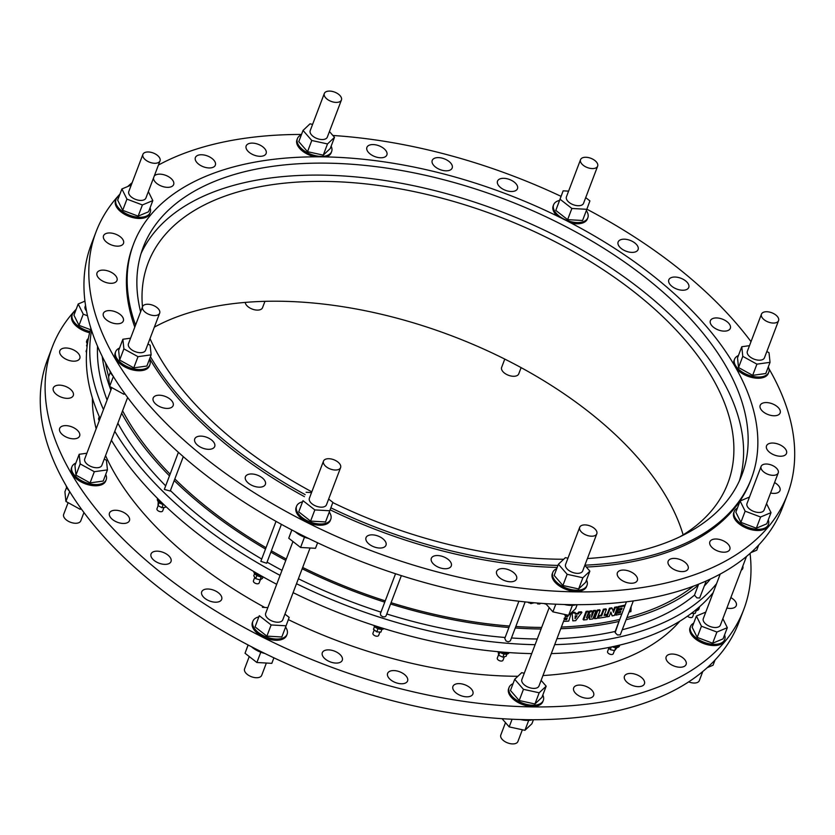<?xml version="1.0" encoding="UTF-8"?>
<svg xmlns="http://www.w3.org/2000/svg" width="835" height="835" viewBox="0 0 835 835"><rect width="100%" height="100%" fill="white"/><g stroke="black" fill="none" stroke-linecap="round" stroke-linejoin="round"><path stroke-width="1.25" d="M683.134 534.859A310.077 167.971 20.8 0 0 638.733 458.832A310.077 167.971 20.8 0 0 228.352 304.274A310.077 167.971 20.8 0 0 154.35 327.153M150.436 356.691A330.409 178.982 20.8 0 0 180.068 397.585A330.409 178.982 20.8 0 0 305.192 494.644M330.858 507.816A330.409 178.982 20.8 0 0 557.957 565.42M584.886 565.17A330.409 178.982 20.8 0 0 751.385 478.507A330.409 178.982 20.8 0 0 704.949 324.773A330.409 178.982 20.8 0 0 382.221 161.583A330.409 178.982 20.8 0 0 133.631 243.851A330.409 178.982 20.8 0 0 135.552 325.118M304.431 496.637A330.409 178.982 -159.2 0 1 179.316 399.579A330.409 178.982 -159.2 0 1 149.684 358.685M134.79 327.111A330.409 178.982 -159.2 0 1 132.88 245.845L133.631 243.851M751.385 478.507L750.634 480.511A330.409 178.982 -159.2 0 1 586.327 567.069M557.206 567.424A330.409 178.982 -159.2 0 1 330.117 509.82M311.82 491.836A320.243 173.482 -159.2 0 1 188.146 396.458A320.243 173.482 -159.2 0 1 150.008 338.592M140.604 311.81A320.243 173.482 -159.2 0 1 143.14 247.463A320.243 173.482 -159.2 0 1 273.045 166.28A320.243 173.482 -159.2 0 1 613.328 254.435A320.243 173.482 -159.2 0 1 741.887 474.906A320.243 173.482 -159.2 0 1 587.412 558.531M563.698 559.252A320.243 173.482 -159.2 0 1 332.789 502.576M706.264 580.951L699.657 597.985L696.881 597.881L694.49 595.146L698.279 585.158A3.048 1.649 -159.2 0 1 698.331 584.657L698.498 584.218M691.338 613.401L695.252 613.287L696.254 610.646M713.184 592.599A340.576 184.493 -159.2 0 1 699.386 606.868A6.095 3.309 -159.2 0 1 699.292 607.88L698.843 609.08A6.095 3.309 -159.2 0 1 697.976 610.082A6.095 3.309 -159.2 0 1 694.866 610.667M699.292 607.88A6.095 3.309 -159.2 0 1 696.327 609.477A340.576 184.493 -159.2 0 1 619.779 645.079A6.095 3.309 -159.2 0 1 614.758 646.238A340.576 184.493 -159.2 0 1 551.309 653.575M699.386 606.868A340.576 184.493 -159.2 0 1 696.327 609.477M693.958 613.328L692.653 616.783A3.048 1.649 -159.2 0 1 692.215 617.284A3.048 1.649 -159.2 0 1 687.508 616.178M633.316 600.929L620.28 634.871L617.451 634.955L615.134 632.617L619.006 621.438A332.956 180.36 -159.2 0 1 560.744 628.724M611.324 646.968L610.291 649.661L608.444 647.542M615.792 647.616L614.654 650.622L610.291 649.661M617.065 647.542L614.654 650.622M619.81 645.079L619.455 646.008A6.095 3.309 -159.2 0 1 616.971 647.553A6.095 3.309 -159.2 0 1 612.201 646.781M619.779 645.079A340.576 184.493 -159.2 0 1 614.758 646.238M614.456 650.58L613.266 653.711A3.048 1.649 -159.2 0 1 612.024 654.483A3.048 1.649 -159.2 0 1 608.788 653.648A3.048 1.649 -159.2 0 1 607.556 651.55L608.892 648.043M525.163 601.91L510.373 640.842L508.275 641.854L506.093 641.019L504.768 638.462L518.9 601.221M499.852 652.156L498.683 655.245L498.13 651.697M504.016 653.972L502.816 657.145L498.683 655.245M506.939 654.066L506.104 656.279L502.816 657.145M509.173 652.594A6.095 3.309 -159.2 0 1 504.611 654.076A6.095 3.309 -159.2 0 1 499.413 651.811M531.718 653.617A340.576 184.493 -159.2 0 1 508.442 652.542A6.095 3.309 -159.2 0 1 502.232 652.062A340.576 184.493 -159.2 0 1 382.336 628.108A6.095 3.309 -159.2 0 1 375.886 626.062A340.576 184.493 -159.2 0 1 293.106 592.652M508.442 652.542A340.576 184.493 -159.2 0 1 502.232 652.062M504.33 656.748L502.994 660.255A3.048 1.649 -159.2 0 1 500.708 661.017A3.048 1.649 -159.2 0 1 497.295 658.095L498.547 654.797M401.353 575.639L386.083 615.844L384.987 616.825L382.795 616.783L380.875 615.52L380.353 613.777L395.539 573.76M374.55 626.5L373.475 629.308L374.529 626.48M384.079 628.651A6.095 3.309 -159.2 0 1 377.994 628.651L376.762 631.865L373.475 629.308M381.96 629.308L380.896 632.105L376.762 631.865M377.994 628.651A6.095 3.309 -159.2 0 1 373.673 625.352M382.336 628.108A340.576 184.493 -159.2 0 1 375.886 626.062M379.925 632.043L378.652 635.414A3.048 1.649 -159.2 0 1 375.228 635.884A3.048 1.649 -159.2 0 1 372.942 633.254L374.226 629.893M281.405 524.349L266.636 563.249L260.844 561.318L276.02 521.364M254.602 573.572L253.756 575.816L255.677 578.634L256.888 575.461M261.209 576.849L260.04 579.928L255.677 578.634M263.046 576.86L262.461 578.404L260.04 579.928M262.952 576.808A6.095 3.309 -159.2 0 1 256.387 575.158A6.095 3.309 -159.2 0 1 253.809 571.547M276.698 584.302A340.576 184.493 -159.2 0 1 260.656 575.503A6.095 3.309 -159.2 0 1 254.936 572.215A340.576 184.493 -159.2 0 1 161.927 502.743A6.095 3.309 -159.2 0 1 157.815 498.693A340.576 184.493 -159.2 0 1 111.399 440.222M260.656 575.503A340.576 184.493 -159.2 0 1 254.936 572.215M260.384 579.72L259.142 582.987A3.048 1.649 -159.2 0 1 254.665 582.924A3.048 1.649 -159.2 0 1 253.433 580.816L254.769 577.309M183.293 456.641L170.225 491.043L164.318 489.414L178.408 452.32M158.212 501.616L158.003 505.561L159.151 502.545M163.138 504.517L161.917 507.722L158.003 505.561M165.831 506.48L165.549 507.21L161.917 507.722M163.952 504.695A6.095 3.309 -159.2 0 1 158.316 501.731A6.095 3.309 -159.2 0 1 157.45 498.892L157.606 498.485M161.927 502.743A340.576 184.493 -159.2 0 1 157.815 498.693M164.004 507.43L162.668 510.926A3.048 1.649 -159.2 0 1 160.372 511.688A3.048 1.649 -159.2 0 1 157.398 510.185A3.048 1.649 -159.2 0 1 156.97 508.765L158.159 505.645M99.261 420.652A6.095 3.309 -159.2 0 1 98.697 419.556A6.095 3.309 -159.2 0 1 98.707 418.189L99.167 416.999A6.095 3.309 -159.2 0 1 99.302 416.717A340.576 184.493 -159.2 0 1 87.654 342.413A6.095 3.309 -159.2 0 1 87.09 339.939A6.095 3.309 -159.2 0 1 88.301 338.739A340.576 184.493 -159.2 0 1 90.9 328.322M99.72 419.452A6.095 3.309 -159.2 0 1 99.167 416.999M100.085 418.492A340.576 184.493 -159.2 0 1 99.302 416.717M87.278 343.717L86.537 345.68L87.07 346.755M87.09 339.939L86.631 341.129A6.095 3.309 -159.2 0 1 86.631 341.129A6.095 3.309 -159.2 0 0 87.435 343.905M87.654 342.413A340.576 184.493 -159.2 0 1 88.301 338.739M86.569 352.412A3.048 1.649 -159.2 0 1 86.141 351.013A3.048 1.649 -159.2 0 1 86.141 351.003L86.809 349.26M716.576 583.675A340.576 184.493 -159.2 0 1 595.021 641.416A340.576 184.493 -159.2 0 1 554.701 644.641M535.11 644.693A340.576 184.493 -159.2 0 1 296.498 583.717M280.09 575.378A340.576 184.493 -159.2 0 1 114.792 431.298M103.477 409.557A340.576 184.493 -159.2 0 1 91.579 330.441M710.387 579.062A332.956 180.36 -159.2 0 1 704.396 585.867M694.49 595.146A332.956 180.36 -159.2 0 1 622.378 629.715M615.197 631.427A332.956 180.36 -159.2 0 1 556.955 638.712M537.27 638.994A332.956 180.36 -159.2 0 1 511.469 637.961M505.123 637.491A332.956 180.36 -159.2 0 1 386.793 613.986M380.969 612.139A332.956 180.36 -159.2 0 1 298.387 578.749M282 570.357A332.956 180.36 -159.2 0 1 267.064 562.122M261.71 559.033A332.956 180.36 -159.2 0 1 170.413 490.552M165.674 485.845A332.956 180.36 -159.2 0 1 117.871 423.209M107.099 400.017A332.956 180.36 -159.2 0 1 97.538 346.254M110.888 390.039A332.956 180.36 -159.2 0 1 102.204 356.409M169.463 475.856A332.956 180.36 -159.2 0 1 121.659 413.221M265.509 549.044A332.956 180.36 -159.2 0 1 174.202 480.563M384.758 602.16A332.956 180.36 -159.2 0 1 302.176 568.76M285.789 560.368A332.956 180.36 -159.2 0 1 270.853 552.133M508.912 627.503A332.956 180.36 -159.2 0 1 390.582 603.997M541.07 629.005A332.956 180.36 -159.2 0 1 515.258 627.983M698.279 585.158A332.956 180.36 -159.2 0 1 626.166 619.737M712.652 643.221L697.194 637.397L701.442 626.219L716.91 632.043L712.652 643.221L723.068 638.859L727.316 627.68L722.849 618.672M716.91 632.043L727.316 627.68M697.194 637.397L692.152 627.221L696.4 616.032L701.442 626.219M705.773 612.107L696.4 616.032M720.219 574.083L703.3 618.61A9.154 4.958 20.8 0 0 703.3 618.631A9.154 4.958 20.8 0 0 710.115 626.5A9.154 4.958 20.8 0 0 720.407 625.102L746.48 556.475M693.676 623.181A18.297 9.916 20.8 0 0 690.503 626.542A18.297 9.916 20.8 0 0 690.482 626.594A18.297 9.916 20.8 0 0 704.135 642.324A18.297 9.916 20.8 0 0 724.717 639.537A18.297 9.916 20.8 0 0 724.738 639.485A18.297 9.916 20.8 0 0 724.571 634.924M724.279 640.685A18.297 9.916 -159.2 0 1 724.258 640.737A18.297 9.916 -159.2 0 1 703.675 643.524A18.297 9.916 -159.2 0 1 690.023 627.784A18.297 9.916 -159.2 0 1 690.044 627.743L690.503 626.542M715.021 660.047L713.059 665.224L707.245 667.656M546.173 686.182L541.925 697.371L534.932 703.978L539.18 692.789L546.173 686.182L541.122 680.379M534.932 703.978L519.203 700.523L523.451 689.334L539.18 692.789M519.203 700.523L510.456 690.472L514.704 679.283L523.451 689.334M524.265 673.24L521.698 672.676L514.704 679.283M549.19 607.609L521.885 679.492A9.154 4.958 20.8 0 0 528.68 687.372A9.154 4.958 20.8 0 0 538.992 685.984L566.057 614.737M513.024 683.708A18.297 9.916 20.8 0 0 509.089 687.424A18.297 9.916 20.8 0 0 516.437 700.022A18.297 9.916 20.8 0 0 535.882 705.053A18.297 9.916 20.8 0 0 543.303 700.419A18.297 9.916 20.8 0 0 542.823 695.023M543.303 700.419L542.844 701.619A18.297 9.916 -159.2 0 1 535.423 706.253A18.297 9.916 -159.2 0 1 515.978 701.223A18.297 9.916 -159.2 0 1 508.63 688.625L509.089 687.424M533.44 719.718L531.916 723.736L524.923 730.333L509.183 726.888L502.065 718.695M512.095 719.238L509.183 726.888M528.712 720.375L524.923 730.333M532.469 719.718A18.297 9.916 -159.2 0 1 530.11 720.24A18.297 9.916 -159.2 0 1 520.675 719.551M286.071 625.801L281.823 636.98L266.887 636.134L271.135 624.956L286.071 625.801L289.171 617.399L284.954 614.111M266.887 636.134L255.051 626.897L259.299 615.708L271.135 624.956M255.051 626.897L259.299 615.708M267.837 607.619L262.388 607.316M292.949 541.518L265.676 613.308A9.154 4.958 20.8 0 0 272.471 621.188A9.154 4.958 20.8 0 0 282.783 619.81L310.067 548M258.756 616.898A18.297 9.916 20.8 0 0 252.88 621.24A18.297 9.916 20.8 0 0 266.553 637.042A18.297 9.916 20.8 0 0 287.094 634.235A18.297 9.916 20.8 0 0 285.58 627.085M287.094 634.235L286.635 635.435A18.297 9.916 -159.2 0 1 266.094 638.243A18.297 9.916 -159.2 0 1 252.421 622.44L252.88 621.24M273.911 657.823L271.813 663.345L256.877 662.499L245.031 653.262L248.089 644.964M248.162 645.006L245.031 653.262M264.81 653.45A18.297 9.916 -159.2 0 1 260.791 652.218L256.877 662.499M260.791 652.218A18.297 9.916 -159.2 0 1 251.46 646.728M107.444 469.886L103.196 481.064L90.076 482.891L75.943 475.094L80.191 463.905L94.324 471.702L107.444 469.886L106.431 460.262L104.25 459.062M90.076 482.891L94.324 471.702M75.943 475.094L74.931 465.471L79.179 454.292L80.191 463.905M86.892 453.217L79.179 454.292M111.806 387.617L84.752 458.832A9.154 4.958 20.8 0 0 91.547 466.723A9.154 4.958 20.8 0 0 101.86 465.335L127.64 397.481M75.839 463.081A18.297 9.916 20.8 0 0 71.956 466.775A18.297 9.916 20.8 0 0 74.524 475.282A18.297 9.916 20.8 0 0 92.403 484.321A18.297 9.916 20.8 0 0 106.17 479.77A18.297 9.916 20.8 0 0 105.711 474.426M106.17 479.77L105.711 480.97A18.297 9.916 -159.2 0 1 91.944 485.521A18.297 9.916 -159.2 0 1 74.075 476.482A18.297 9.916 -159.2 0 1 71.497 467.965L71.956 466.775M81.402 509.068L80.056 509.246L65.923 501.449L64.911 491.836L66.643 487.285M69.67 491.585L65.923 501.449M80.567 507.91L80.056 509.246M69.42 491.189A18.297 9.916 -159.2 0 1 68.762 490.469A18.297 9.916 -159.2 0 1 66.007 485.448M90.493 329.679L79.001 325.358L73.95 315.171L78.198 303.982L83.249 314.169L87.518 315.776M79.001 325.358L83.249 314.169M84.951 301.153L78.198 303.982M85.546 305.412L85.107 306.56A9.154 4.958 20.8 0 0 86.506 310.944M75.484 311.142A18.297 9.916 20.8 0 0 72.301 314.492A18.297 9.916 20.8 0 0 72.28 314.545A18.297 9.916 20.8 0 0 89.971 331.516M89.648 332.748A18.297 9.916 -159.2 0 1 71.831 315.745A18.297 9.916 -159.2 0 1 71.852 315.693L72.301 314.492M699.333 680.598A9.154 4.958 -159.2 0 1 699.323 680.629A9.154 4.958 -159.2 0 1 688.677 681.882M522.366 729.78L517.909 741.511A9.154 4.958 -159.2 0 1 514.193 743.828A9.154 4.958 -159.2 0 1 504.476 741.303A9.154 4.958 -159.2 0 1 500.802 735.009L505.499 722.64M266.365 663.042L261.699 675.327A9.154 4.958 -159.2 0 1 251.429 676.726A9.154 4.958 -159.2 0 1 244.592 668.825L249.248 656.55M83.938 512.523L80.776 520.852A9.154 4.958 -159.2 0 1 73.887 523.138A9.154 4.958 -159.2 0 1 64.953 518.618A9.154 4.958 -159.2 0 1 63.669 514.36L68.115 502.66M264.956 301.341L262.534 307.697A9.154 4.958 -159.2 0 1 258.819 310.015A9.154 4.958 -159.2 0 1 250.009 308.052A9.154 4.958 -159.2 0 1 245.26 302.406M521.113 367.64L518.744 373.882A9.154 4.958 -159.2 0 1 508.473 375.28A9.154 4.958 -159.2 0 1 501.637 367.379L504.778 359.102M756.353 528.19L740.895 522.366L745.144 511.177L760.601 517.001L756.353 528.19L766.77 523.827L771.018 512.638L766.551 503.641M760.601 517.001L771.018 512.638M740.895 522.366L735.844 512.179L740.092 501L745.144 511.177M749.475 497.065L740.092 501M761.113 466.421L747.001 503.568A9.154 4.958 20.8 0 0 746.991 503.589A9.154 4.958 20.8 0 0 753.817 511.458A9.154 4.958 20.8 0 0 764.109 510.07L778.22 472.923A9.154 4.958 20.8 0 0 778.23 472.892A9.154 4.958 20.8 0 0 771.404 465.032A9.154 4.958 20.8 0 0 761.113 466.421A9.154 4.958 20.8 0 0 761.102 466.441A9.154 4.958 20.8 0 0 767.929 474.311A9.154 4.958 20.8 0 0 778.22 472.923M737.378 508.15A18.297 9.916 20.8 0 0 734.205 511.5A18.297 9.916 20.8 0 0 734.184 511.552A18.297 9.916 20.8 0 0 747.836 527.282A18.297 9.916 20.8 0 0 768.419 524.505A18.297 9.916 20.8 0 0 768.43 524.453A18.297 9.916 20.8 0 0 768.263 519.881M767.981 525.653A18.297 9.916 -159.2 0 1 767.96 525.695A18.297 9.916 -159.2 0 1 747.377 528.482A18.297 9.916 -159.2 0 1 733.725 512.753A18.297 9.916 -159.2 0 1 733.746 512.7L734.205 511.5M758.723 545.015L756.75 550.192L750.936 552.624M589.875 571.15L585.627 582.329L578.634 588.936L582.882 577.757L589.875 571.15L584.824 565.337M578.634 588.936L562.905 585.492L567.153 574.303L582.882 577.757M562.905 585.492L554.158 575.43L558.406 564.251L567.153 574.303M567.957 558.208L565.399 557.644L558.406 564.251M579.699 527.303L565.587 564.45A9.154 4.958 20.8 0 0 572.382 572.33A9.154 4.958 20.8 0 0 582.694 570.952L596.806 533.805A9.154 4.958 20.8 0 0 593.132 527.501A9.154 4.958 20.8 0 0 583.414 524.985A9.154 4.958 20.8 0 0 579.699 527.303A9.154 4.958 20.8 0 0 583.373 533.596A9.154 4.958 20.8 0 0 593.09 536.122A9.154 4.958 20.8 0 0 596.806 533.805M556.726 568.666A18.297 9.916 20.8 0 0 552.791 572.382A18.297 9.916 20.8 0 0 560.128 584.98A18.297 9.916 20.8 0 0 579.573 590.021A18.297 9.916 20.8 0 0 587.005 585.377A18.297 9.916 20.8 0 0 586.525 579.981M587.005 585.377L586.546 586.577A18.297 9.916 -159.2 0 1 579.125 591.222A18.297 9.916 -159.2 0 1 559.68 586.18A18.297 9.916 -159.2 0 1 552.332 573.582L552.791 572.382M577.142 604.686L575.618 608.694L568.625 615.301L552.885 611.846L545.756 603.653M555.786 604.206L552.885 611.846M572.403 605.344L568.625 615.301M576.171 604.686A18.297 9.916 -159.2 0 1 573.812 605.198A18.297 9.916 -159.2 0 1 564.376 604.509M329.773 510.759L325.525 521.948L310.589 521.103L314.837 509.914L329.773 510.759L332.873 502.367L328.646 499.069M310.589 521.103L298.742 511.855L302.99 500.676L314.837 509.914M298.742 511.855L302.99 500.676M311.538 492.587L306.09 492.274M323.489 461.118L309.378 498.276A9.154 4.958 20.8 0 0 316.173 506.156A9.154 4.958 20.8 0 0 326.485 504.768L340.596 467.621A9.154 4.958 20.8 0 0 333.76 459.72A9.154 4.958 20.8 0 0 323.489 461.118A9.154 4.958 20.8 0 0 330.326 469.019A9.154 4.958 20.8 0 0 340.596 467.621M302.447 501.856A18.297 9.916 20.8 0 0 296.571 506.208A18.297 9.916 20.8 0 0 310.255 522A18.297 9.916 20.8 0 0 330.785 519.203A18.297 9.916 20.8 0 0 329.282 512.053M330.785 519.203L330.336 520.403A18.297 9.916 -159.2 0 1 309.795 523.201A18.297 9.916 -159.2 0 1 296.122 507.409L296.571 506.208M317.603 542.792L315.505 548.303L300.569 547.468L288.733 538.22L291.791 529.933M291.864 529.974L288.733 538.22M308.501 538.418A18.297 9.916 -159.2 0 1 304.483 537.187L300.569 547.468M304.483 537.187A18.297 9.916 -159.2 0 1 295.152 531.686M151.145 354.844L146.887 366.033L133.767 367.849L119.635 360.052L123.883 348.873L138.015 356.67L151.145 354.844L150.133 345.231L147.941 344.02M133.767 367.849L138.015 356.67M119.635 360.052L118.633 350.439L122.881 339.25L123.883 348.873M130.594 338.185L122.881 339.25M142.566 306.654L128.454 343.801A9.154 4.958 20.8 0 0 135.249 351.681A9.154 4.958 20.8 0 0 145.561 350.293L159.673 313.146A9.154 4.958 20.8 0 0 158.389 308.898A9.154 4.958 20.8 0 0 149.455 304.378A9.154 4.958 20.8 0 0 142.566 306.654A9.154 4.958 20.8 0 0 143.85 310.912A9.154 4.958 20.8 0 0 152.784 315.432A9.154 4.958 20.8 0 0 159.673 313.146M119.541 348.038A18.297 9.916 20.8 0 0 115.658 351.733A18.297 9.916 20.8 0 0 118.226 360.25A18.297 9.916 20.8 0 0 136.095 369.289A18.297 9.916 20.8 0 0 149.872 364.728A18.297 9.916 20.8 0 0 149.413 359.394M149.872 364.728L149.413 365.928A18.297 9.916 -159.2 0 1 135.646 370.489A18.297 9.916 -159.2 0 1 117.766 361.451A18.297 9.916 -159.2 0 1 115.199 352.934L115.658 351.733M125.093 394.026L123.757 394.214L109.625 386.417L108.613 376.794L110.345 372.253M113.372 376.554L109.625 386.417M124.269 392.878L123.757 394.214M113.122 376.147A18.297 9.916 -159.2 0 1 112.464 375.426A18.297 9.916 -159.2 0 1 109.698 370.416M152.815 200.598L148.567 211.777L138.151 216.14L122.693 210.316L117.651 200.129L121.9 188.95L126.941 199.127L142.409 204.951L152.815 200.598L148.348 191.591M122.693 210.316L126.941 199.127M131.272 185.026L121.9 188.95M138.151 216.14L142.409 204.951M142.91 154.371L128.799 191.518A9.154 4.958 20.8 0 0 135.594 199.408A9.154 4.958 20.8 0 0 145.906 198.02A9.154 4.958 20.8 0 0 145.916 197.999L160.017 160.873A9.154 4.958 20.8 0 0 160.028 160.852A9.154 4.958 20.8 0 0 153.202 152.982A9.154 4.958 20.8 0 0 142.91 154.371A9.154 4.958 20.8 0 0 142.9 154.402A9.154 4.958 20.8 0 0 149.726 162.261A9.154 4.958 20.8 0 0 160.017 160.873M119.175 196.1A18.297 9.916 20.8 0 0 116.002 199.461A18.297 9.916 20.8 0 0 115.981 199.502A18.297 9.916 20.8 0 0 129.634 215.242A18.297 9.916 20.8 0 0 150.216 212.455A18.297 9.916 20.8 0 0 150.237 212.403A18.297 9.916 20.8 0 0 150.07 207.832M149.778 213.603A18.297 9.916 -159.2 0 1 149.757 213.656A18.297 9.916 -159.2 0 1 129.174 216.442A18.297 9.916 -159.2 0 1 115.533 200.703A18.297 9.916 -159.2 0 1 115.543 200.65L116.002 199.461M334.501 137.337L330.253 148.526L323.26 155.133L307.53 151.678L298.784 141.626L303.032 130.437L311.779 140.489L327.508 143.944L334.501 137.337L329.449 131.533M312.593 124.394L310.025 123.831L303.032 130.437M323.26 155.133L327.508 143.944M307.53 151.678L311.779 140.489M324.324 93.489L310.213 130.646A9.154 4.958 20.8 0 0 313.887 136.94A9.154 4.958 20.8 0 0 323.615 139.455A9.154 4.958 20.8 0 0 327.32 137.138L341.431 99.991A9.154 4.958 20.8 0 0 337.757 93.697A9.154 4.958 20.8 0 0 328.04 91.172A9.154 4.958 20.8 0 0 324.324 93.489A9.154 4.958 20.8 0 0 327.998 99.793A9.154 4.958 20.8 0 0 337.726 102.308A9.154 4.958 20.8 0 0 341.431 99.991M301.351 134.863A18.297 9.916 20.8 0 0 297.417 138.579A18.297 9.916 20.8 0 0 304.765 151.177A18.297 9.916 20.8 0 0 324.21 156.208A18.297 9.916 20.8 0 0 331.631 151.573A18.297 9.916 20.8 0 0 331.151 146.177M314.743 156.823A18.297 9.916 -159.2 0 1 296.957 139.779L297.417 138.579M331.631 151.573L331.171 152.774A18.297 9.916 -159.2 0 1 326.057 156.917M586.817 209.314L582.569 220.492L567.633 219.647L555.797 210.41L563.145 190.829L560.045 199.221L571.881 208.468L586.817 209.314L589.917 200.911L585.7 197.624M568.583 191.131L563.145 190.829M567.633 219.647L571.881 208.468M555.797 210.41L560.045 199.221M580.534 159.673L566.433 196.82A9.154 4.958 20.8 0 0 573.269 204.721A9.154 4.958 20.8 0 0 583.54 203.322L597.641 166.175A9.154 4.958 20.8 0 0 590.804 158.274A9.154 4.958 20.8 0 0 580.534 159.673A9.154 4.958 20.8 0 0 587.381 167.574A9.154 4.958 20.8 0 0 597.641 166.175M559.502 200.41A18.297 9.916 20.8 0 0 553.626 204.752A18.297 9.916 20.8 0 0 567.299 220.555A18.297 9.916 20.8 0 0 587.84 217.747A18.297 9.916 20.8 0 0 586.337 210.597M557.31 216.077A18.297 9.916 -159.2 0 1 553.167 205.953L553.626 204.752M587.84 217.747L587.381 218.947A18.297 9.916 -159.2 0 1 571.046 223.029M777.281 316.382A9.154 4.958 20.8 0 0 768.346 311.862A9.154 4.958 20.8 0 0 761.457 314.148A9.154 4.958 20.8 0 0 762.752 318.406A9.154 4.958 20.8 0 0 771.686 322.926A9.154 4.958 20.8 0 0 778.564 320.64A9.154 4.958 20.8 0 0 777.281 316.382M761.457 314.148L747.346 351.295A9.154 4.958 20.8 0 0 748.64 355.553A9.154 4.958 20.8 0 0 757.575 360.073A9.154 4.958 20.8 0 0 764.453 357.787L778.564 320.64M752.669 375.343L738.537 367.546L742.785 356.357L756.917 364.154L752.669 375.343L765.789 373.527L770.037 362.338L769.025 352.725L766.843 351.514M756.917 364.154L770.037 362.338M738.537 367.546L737.524 357.923L741.772 346.744L742.785 356.357M749.486 345.669L741.772 346.744M738.432 355.533A18.297 9.916 20.8 0 0 734.549 359.227A18.297 9.916 20.8 0 0 737.117 367.744A18.297 9.916 20.8 0 0 754.997 376.783A18.297 9.916 20.8 0 0 768.764 372.222A18.297 9.916 20.8 0 0 768.304 366.889M768.764 372.222L768.304 373.422A18.297 9.916 -159.2 0 1 754.537 377.973A18.297 9.916 -159.2 0 1 736.668 368.934A18.297 9.916 -159.2 0 1 735.959 368.078M734.289 365.177A18.297 9.916 -159.2 0 1 734.09 360.428L734.549 359.227M80.003 357.223A10.678 5.782 -159.2 0 1 79.795 358.382A10.678 5.782 -159.2 0 1 67.771 360A10.678 5.782 -159.2 0 1 59.838 350.804A10.678 5.782 -159.2 0 1 70.86 348.832A10.678 5.782 -159.2 0 1 80.003 357.223M73.292 393.149A10.678 5.782 -159.2 0 1 73.282 395.539A10.678 5.782 -159.2 0 1 61.247 397.157A10.678 5.782 -159.2 0 1 53.315 387.951A10.678 5.782 -159.2 0 1 63.335 385.697A10.678 5.782 -159.2 0 1 73.292 393.149M79.064 432.342A10.678 5.782 -159.2 0 1 79.617 436.016A10.678 5.782 -159.2 0 1 67.593 437.634A10.678 5.782 -159.2 0 1 59.661 428.428A10.678 5.782 -159.2 0 1 68.679 425.944A10.678 5.782 -159.2 0 1 79.064 432.342M126.68 514.433A10.678 5.782 -159.2 0 1 129.446 520.643A10.678 5.782 -159.2 0 1 117.411 522.261A10.678 5.782 -159.2 0 1 109.479 513.066A10.678 5.782 -159.2 0 1 116.545 510.3A10.678 5.782 -159.2 0 1 126.68 514.433M166.697 554.19A10.678 5.782 -159.2 0 1 171.008 561.548A10.678 5.782 -159.2 0 1 158.974 563.166A10.678 5.782 -159.2 0 1 151.041 553.97A10.678 5.782 -159.2 0 1 166.697 554.19M215.607 591.013A10.678 5.782 -159.2 0 1 221.672 599.394A10.678 5.782 -159.2 0 1 209.648 601.012A10.678 5.782 -159.2 0 1 201.715 591.817A10.678 5.782 -159.2 0 1 215.607 591.013M332.32 650.423A10.678 5.782 -159.2 0 1 342.277 660.276A10.678 5.782 -159.2 0 1 330.242 661.884A10.678 5.782 -159.2 0 1 322.32 652.688A10.678 5.782 -159.2 0 1 332.32 650.423M395.623 670.724A10.678 5.782 -159.2 0 1 407.574 680.963A10.678 5.782 -159.2 0 1 395.55 682.581A10.678 5.782 -159.2 0 1 387.617 673.386A10.678 5.782 -159.2 0 1 395.623 670.724M459.031 683.615A10.678 5.782 -159.2 0 1 469.406 687.226A10.678 5.782 -159.2 0 1 472.892 694.01A10.678 5.782 -159.2 0 1 460.857 695.628A10.678 5.782 -159.2 0 1 452.935 686.433A10.678 5.782 -159.2 0 1 459.031 683.615M576.463 685.535A10.678 5.782 -159.2 0 1 588.498 687.591A10.678 5.782 -159.2 0 1 593.633 695.471A10.678 5.782 -159.2 0 1 581.598 697.089A10.678 5.782 -159.2 0 1 573.676 687.894A10.678 5.782 -159.2 0 1 576.463 685.535M625.979 674.492A10.678 5.782 -159.2 0 1 638.378 675.463A10.678 5.782 -159.2 0 1 644.422 683.834A10.678 5.782 -159.2 0 1 632.387 685.452A10.678 5.782 -159.2 0 1 624.465 676.246A10.678 5.782 -159.2 0 1 625.979 674.492M666.737 655.892A10.678 5.782 -159.2 0 1 679.137 655.621A10.678 5.782 -159.2 0 1 686.12 664.43A10.678 5.782 -159.2 0 1 674.085 666.048A10.678 5.782 -159.2 0 1 666.163 656.853A10.678 5.782 -159.2 0 1 666.737 655.892M730.865 597.599A10.678 5.782 -159.2 0 1 736.272 605.625A10.678 5.782 -159.2 0 1 726.888 608.037M742.816 566.12A10.678 5.782 -159.2 0 1 742.785 568.468A10.678 5.782 -159.2 0 1 741.25 570.253M727.556 322.112A10.678 5.782 -159.2 0 1 730.322 328.322A10.678 5.782 -159.2 0 1 723.267 331.088A10.678 5.782 -159.2 0 1 713.132 326.955A10.678 5.782 -159.2 0 1 710.366 320.744A10.678 5.782 -159.2 0 1 717.422 317.978A10.678 5.782 -159.2 0 1 727.556 322.112M684.449 280.059A10.678 5.782 -159.2 0 1 688.76 287.428A10.678 5.782 -159.2 0 1 673.114 287.209A10.678 5.782 -159.2 0 1 668.804 279.84A10.678 5.782 -159.2 0 1 684.449 280.059M632.022 241.2A10.678 5.782 -159.2 0 1 638.086 249.582A10.678 5.782 -159.2 0 1 624.194 250.375A10.678 5.782 -159.2 0 1 618.13 241.993A10.678 5.782 -159.2 0 1 632.022 241.2M507.523 178.857A10.678 5.782 -159.2 0 1 517.481 188.7A10.678 5.782 -159.2 0 1 507.492 190.964A10.678 5.782 -159.2 0 1 497.524 181.122A10.678 5.782 -159.2 0 1 507.523 178.857M440.233 157.763A10.678 5.782 -159.2 0 1 452.184 168.012A10.678 5.782 -159.2 0 1 444.178 170.674A10.678 5.782 -159.2 0 1 432.227 160.424A10.678 5.782 -159.2 0 1 440.233 157.763M373.005 144.57A10.678 5.782 -159.2 0 1 383.39 148.171A10.678 5.782 -159.2 0 1 386.866 154.966A10.678 5.782 -159.2 0 1 380.781 157.773A10.678 5.782 -159.2 0 1 370.396 154.172A10.678 5.782 -159.2 0 1 366.909 147.377A10.678 5.782 -159.2 0 1 373.005 144.57M248.955 143.568A10.678 5.782 -159.2 0 1 260.99 145.624A10.678 5.782 -159.2 0 1 266.125 153.504A10.678 5.782 -159.2 0 1 263.349 155.853A10.678 5.782 -159.2 0 1 251.314 153.797A10.678 5.782 -159.2 0 1 246.168 145.916A10.678 5.782 -159.2 0 1 248.955 143.568M196.903 155.801A10.678 5.782 -159.2 0 1 209.303 156.771A10.678 5.782 -159.2 0 1 215.346 165.142A10.678 5.782 -159.2 0 1 213.833 166.906A10.678 5.782 -159.2 0 1 201.433 165.925A10.678 5.782 -159.2 0 1 195.39 157.554A10.678 5.782 -159.2 0 1 196.903 155.801M154.287 175.966A10.678 5.782 -159.2 0 1 166.697 175.747A10.678 5.782 -159.2 0 1 173.649 184.535A10.678 5.782 -159.2 0 1 173.075 185.495A10.678 5.782 -159.2 0 1 161.646 186.163A10.678 5.782 -159.2 0 1 153.473 178.095M103.331 236.921A10.678 5.782 -159.2 0 1 103.54 235.762A10.678 5.782 -159.2 0 1 114.562 233.8A10.678 5.782 -159.2 0 1 123.705 242.192A10.678 5.782 -159.2 0 1 123.496 243.35A10.678 5.782 -159.2 0 1 112.475 245.313A10.678 5.782 -159.2 0 1 103.331 236.921M97.006 275.31A10.678 5.782 -159.2 0 1 97.017 272.92A10.678 5.782 -159.2 0 1 107.037 270.665A10.678 5.782 -159.2 0 1 116.994 278.107A10.678 5.782 -159.2 0 1 116.973 280.497A10.678 5.782 -159.2 0 1 106.953 282.762A10.678 5.782 -159.2 0 1 97.006 275.31M103.926 317.07A10.678 5.782 -159.2 0 1 103.363 313.396A10.678 5.782 -159.2 0 1 112.381 310.912A10.678 5.782 -159.2 0 1 122.755 317.3A10.678 5.782 -159.2 0 1 123.319 320.974A10.678 5.782 -159.2 0 1 114.301 323.469A10.678 5.782 -159.2 0 1 103.926 317.07M155.947 404.244A10.678 5.782 -159.2 0 1 153.181 398.024A10.678 5.782 -159.2 0 1 160.247 395.258A10.678 5.782 -159.2 0 1 170.371 399.401A10.678 5.782 -159.2 0 1 173.137 405.612A10.678 5.782 -159.2 0 1 166.082 408.378A10.678 5.782 -159.2 0 1 155.947 404.244M199.054 446.297A10.678 5.782 -159.2 0 1 194.743 438.928A10.678 5.782 -159.2 0 1 210.399 439.147A10.678 5.782 -159.2 0 1 214.699 446.516A10.678 5.782 -159.2 0 1 199.054 446.297M251.481 485.156A10.678 5.782 -159.2 0 1 245.417 476.775A10.678 5.782 -159.2 0 1 259.309 475.981A10.678 5.782 -159.2 0 1 265.373 484.363A10.678 5.782 -159.2 0 1 251.481 485.156M375.99 547.499A10.678 5.782 -159.2 0 1 366.022 537.656A10.678 5.782 -159.2 0 1 376.011 535.392A10.678 5.782 -159.2 0 1 385.979 545.234A10.678 5.782 -159.2 0 1 375.99 547.499M443.27 568.593A10.678 5.782 -159.2 0 1 431.319 558.344A10.678 5.782 -159.2 0 1 439.325 555.682A10.678 5.782 -159.2 0 1 451.276 565.932A10.678 5.782 -159.2 0 1 443.27 568.593M510.498 581.786A10.678 5.782 -159.2 0 1 500.123 578.175A10.678 5.782 -159.2 0 1 496.637 571.391A10.678 5.782 -159.2 0 1 502.733 568.583A10.678 5.782 -159.2 0 1 513.107 572.184A10.678 5.782 -159.2 0 1 516.594 578.968A10.678 5.782 -159.2 0 1 510.498 581.786M634.548 582.788A10.678 5.782 -159.2 0 1 622.513 580.732A10.678 5.782 -159.2 0 1 617.378 572.852A10.678 5.782 -159.2 0 1 620.165 570.503A10.678 5.782 -159.2 0 1 632.189 572.559A10.678 5.782 -159.2 0 1 637.335 580.44A10.678 5.782 -159.2 0 1 634.548 582.788M686.6 570.555A10.678 5.782 -159.2 0 1 674.2 569.574A10.678 5.782 -159.2 0 1 668.157 561.214A10.678 5.782 -159.2 0 1 669.68 559.45A10.678 5.782 -159.2 0 1 682.08 560.431A10.678 5.782 -159.2 0 1 688.113 568.792A10.678 5.782 -159.2 0 1 686.6 570.555M729.247 550.359A10.678 5.782 -159.2 0 1 716.847 550.63A10.678 5.782 -159.2 0 1 709.865 541.821A10.678 5.782 -159.2 0 1 710.428 540.861A10.678 5.782 -159.2 0 1 722.839 540.589A10.678 5.782 -159.2 0 1 729.821 549.399A10.678 5.782 -159.2 0 1 729.247 550.359M774.556 482.557A10.678 5.782 -159.2 0 1 780.172 489.425A10.678 5.782 -159.2 0 1 779.963 490.583A10.678 5.782 -159.2 0 1 770.59 493.005M786.507 451.046A10.678 5.782 -159.2 0 1 786.486 453.436A10.678 5.782 -159.2 0 1 776.466 455.691A10.678 5.782 -159.2 0 1 766.509 448.249A10.678 5.782 -159.2 0 1 766.53 445.848A10.678 5.782 -159.2 0 1 776.55 443.594A10.678 5.782 -159.2 0 1 786.507 451.046M779.587 409.286A10.678 5.782 -159.2 0 1 780.14 412.96A10.678 5.782 -159.2 0 1 771.122 415.444A10.678 5.782 -159.2 0 1 760.748 409.056A10.678 5.782 -159.2 0 1 760.184 405.372A10.678 5.782 -159.2 0 1 769.202 402.887A10.678 5.782 -159.2 0 1 779.587 409.286M537.938 603.089L537.625 603.924A331.432 179.535 20.8 0 0 539.775 603.997L540.569 603.288M537.625 603.924L537.166 603.027M594.656 618.704A331.432 179.535 20.8 0 0 597.161 618.37L600.198 610.375L599.655 609.759A330.409 178.982 20.8 0 1 597.15 610.103L597.683 610.719L594.656 618.704L594.113 618.088L597.15 610.103M600.198 610.375A331.432 179.535 -159.2 0 1 597.683 610.719M614.393 615.447L617.43 607.462A331.432 179.535 -159.2 0 1 615.176 607.901L613.506 612.295L612.253 608.444A331.432 179.535 -159.2 0 1 609.967 608.851L606.93 616.835A331.432 179.535 20.8 0 0 609.226 616.439L610.896 612.013L612.159 615.886A331.432 179.535 20.8 0 0 614.393 615.447M612.253 608.444L611.721 607.828A330.409 178.982 20.8 0 1 609.435 608.235L609.967 608.851M615.176 607.901L614.644 607.275A330.409 178.982 20.8 0 0 616.888 606.836L617.43 607.462M613.151 611.199L614.644 607.275M606.93 616.835L606.398 616.22L609.435 608.235M612.159 615.886L610.719 612.493M572.81 620.854A331.432 179.535 20.8 0 0 575.691 620.655L581.911 612.41A331.432 179.535 -159.2 0 1 579.24 612.629L578.321 613.976A331.432 179.535 -159.2 0 1 575.325 614.195L574.866 612.274A330.409 178.982 20.8 0 1 572.09 612.452L572.81 620.854L572.09 612.452M578.321 613.976L577.789 613.36L578.707 612.003A330.409 178.982 20.8 0 0 581.379 611.794L581.911 612.41M575.367 613.527A330.409 178.982 20.8 0 0 577.789 613.36M579.24 612.629L578.707 612.003M575.221 615.886A331.432 179.535 20.8 0 0 577.089 615.75L575.075 618.683L575.221 615.886M575.398 612.9A331.432 179.535 -159.2 0 1 572.622 613.067M575.158 617.159L576.077 615.823M629.079 612.076A331.432 179.535 20.8 0 0 630.926 611.585L631.093 606.763M563.552 621.355L563.709 621.355A331.432 179.535 20.8 0 0 568.729 621.104L571.391 612.692M571.766 613.12A331.432 179.535 -159.2 0 1 570.879 613.161M568.311 615.228L567.8 616.585A331.432 179.535 -159.2 0 1 566.433 616.647L565.462 615.917L567.048 615.04A331.432 179.535 20.8 0 0 567.351 615.019M564.919 615.301L565.89 616.032A330.409 178.982 20.8 0 0 567.257 615.969L567.591 615.071M567.8 616.585L567.257 615.969M564.637 618.985L566.057 618.161A331.432 179.535 20.8 0 0 567.216 618.109L566.641 619.622A331.432 179.535 -159.2 0 1 565.462 619.674L564.919 619.059A330.409 178.982 20.8 0 0 566.099 618.996L566.422 618.15M564.095 618.37L564.919 619.059M566.641 619.622L566.099 618.996M624.914 605.845A331.432 179.535 -159.2 0 1 618.725 607.191L618.036 609.007A331.432 179.535 20.8 0 0 622.106 608.13L621.511 609.707A331.432 179.535 -159.2 0 1 617.848 610.5L617.222 612.128A331.432 179.535 20.8 0 0 620.885 611.345L620.405 612.608A331.432 179.535 -159.2 0 1 616.449 613.454L615.802 615.165A331.432 179.535 20.8 0 0 621.887 613.84M621.511 609.707L621.261 608.318M617.848 610.5L617.305 609.874A330.409 178.982 20.8 0 0 620.969 609.091M618.036 609.007L617.493 608.381L618.182 606.575A330.409 178.982 20.8 0 0 624.59 605.177L624.997 605.636M618.725 607.191L618.182 606.575M617.222 612.128L616.679 611.502L617.305 609.874M620.405 612.608L620.04 611.523M616.449 613.454L615.917 612.838A330.409 178.982 20.8 0 0 619.862 611.992M615.802 615.165L615.27 614.539L615.917 612.838M605.876 617.023L606.628 615.04A331.432 179.535 -159.2 0 1 604.122 615.458L606.408 609.446A331.432 179.535 -159.2 0 1 603.945 609.832L601.67 615.844A331.432 179.535 -159.2 0 1 599.133 616.22L598.382 618.192A331.432 179.535 20.8 0 0 605.876 617.023M606.408 609.446L605.876 608.83A330.409 178.982 20.8 0 1 603.413 609.206L603.945 609.832M606.628 615.04L606.085 614.424A330.409 178.982 20.8 0 1 604.415 614.706M601.67 615.844L601.127 615.228L603.413 609.206M599.133 616.22L598.601 615.593A330.409 178.982 20.8 0 0 601.127 615.228M598.382 618.192L597.85 617.576L598.601 615.593M592.871 618.933L595.908 610.949A331.432 179.535 -159.2 0 1 593.842 611.199L591.524 617.295L592.245 611.387A331.432 179.535 -159.2 0 1 590.355 611.596L586.431 617.869L588.738 611.773A331.432 179.535 -159.2 0 1 586.64 611.982L583.602 619.977A331.432 179.535 20.8 0 0 586.974 619.622L590.105 614.623L589.541 619.34A331.432 179.535 20.8 0 0 592.871 618.933M588.738 611.773L588.205 611.147A330.409 178.982 20.8 0 1 586.097 611.366L586.64 611.982M583.602 619.977L583.06 619.351L586.097 611.366M590.355 611.596L589.813 610.98A330.409 178.982 20.8 0 0 591.702 610.771L592.245 611.387M587.85 614.122L589.813 610.98M589.541 619.34L589.343 615.833M593.842 611.199L593.299 610.583A330.409 178.982 20.8 0 0 595.365 610.333L595.908 610.949M591.89 614.299L593.299 610.583M545.015 603.997A331.432 179.535 20.8 0 0 546.08 604.018M528.252 602.223L530.862 603.611L534.264 602.776M619.768 619.403A330.409 178.982 -159.2 0 1 593.831 624.183A330.409 178.982 -159.2 0 1 561.37 627.085M541.654 627.44A330.409 178.982 -159.2 0 1 515.821 626.5M509.465 626.041A330.409 178.982 -159.2 0 1 391.072 602.703M385.248 600.866A330.409 178.982 -159.2 0 1 302.677 567.456M286.29 559.043A330.409 178.982 -159.2 0 1 271.365 550.797M266.021 547.697A330.409 178.982 -159.2 0 1 174.828 478.914M170.11 474.176A330.409 178.982 -159.2 0 1 122.588 410.789M108.686 376.606A330.409 178.982 -159.2 0 1 105.544 362.933M693.332 586.212A330.409 178.982 -159.2 0 1 626.97 617.608M768.952 368.715A369.811 200.327 -159.2 0 1 787.457 494.497L782.604 507.283A369.811 200.327 -159.2 0 1 632.586 601.023A369.811 200.327 -159.2 0 1 239.645 499.226A369.811 200.327 -159.2 0 1 91.192 244.634L96.046 231.859A369.811 200.327 -159.2 0 1 119.927 194.127M679.805 621.219A320.243 173.482 -159.2 0 1 567.518 673.114A320.243 173.482 -159.2 0 1 542.959 675.567M517.888 676.287A320.243 173.482 -159.2 0 1 288.346 619.622M264.737 607.452A320.243 173.482 -159.2 0 1 105.554 455.628M96.15 428.835A320.243 173.482 -159.2 0 1 92.414 398.086M750.049 553.417A369.811 200.327 -159.2 0 1 743.755 609.54A369.811 200.327 -159.2 0 1 593.748 703.279A369.811 200.327 -159.2 0 1 200.797 601.482A369.811 200.327 -159.2 0 1 52.344 346.89A369.811 200.327 -159.2 0 1 76.236 309.159M84.011 301.55A369.811 200.327 -159.2 0 1 84.899 300.757M743.755 609.54L738.902 622.315A369.811 200.327 -159.2 0 1 588.884 716.065A369.811 200.327 -159.2 0 1 195.943 614.268A369.811 200.327 -159.2 0 1 47.491 359.676L52.344 346.89M142.472 306.894A310.077 167.971 -159.2 0 1 148.087 263.056A310.077 167.971 -159.2 0 1 273.88 184.441A310.077 167.971 -159.2 0 1 603.35 269.809A310.077 167.971 -159.2 0 1 727.828 483.277A310.077 167.971 -159.2 0 1 680.045 536.728M141.063 253.527A320.243 173.482 -159.2 0 1 268.494 178.262A320.243 173.482 -159.2 0 1 604.06 263.349A320.243 173.482 -159.2 0 1 739.403 480.814M787.457 494.497A369.811 200.327 -159.2 0 1 637.439 588.247A369.811 200.327 -159.2 0 1 244.498 486.44A369.811 200.327 -159.2 0 1 96.046 231.859M127.713 186.518A369.811 200.327 -159.2 0 1 132.17 182.656M158.431 165.048A369.811 200.327 -159.2 0 1 246.064 138.109A369.811 200.327 -159.2 0 1 301.508 134.445M332.894 135.479A369.811 200.327 -159.2 0 1 561.047 196.35M586.859 209.209A369.811 200.327 -159.2 0 1 751.009 341.651M615.134 631.604L626.448 601.826M724.258 640.737L724.717 639.537M699.323 680.629L702.778 671.517M767.96 525.695L768.419 524.505M149.757 213.656L150.216 212.455M528.597 602.807L528.044 602.16"/></g></svg>
